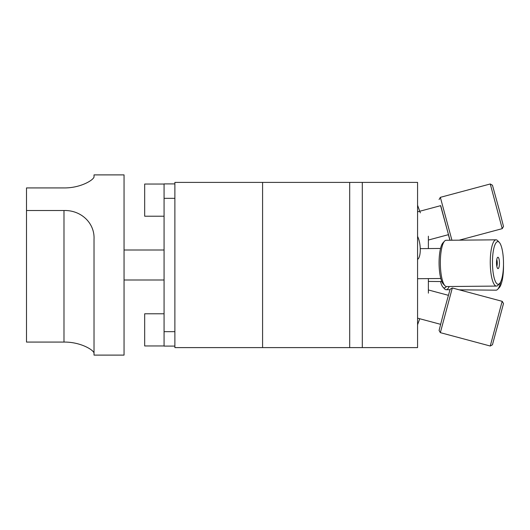 <?xml version="1.0" encoding="UTF-8"?>
<svg xmlns="http://www.w3.org/2000/svg" width="530" height="530" viewBox="0 0 530 530"><rect width="100%" height="100%" fill="white"/><g stroke="black" fill="none" stroke-linecap="round" stroke-linejoin="round"><path stroke-width="0.79" d="M174.88 198.333L174.88 183.903L164.068 183.903L164.068 198.333L174.88 198.333L174.88 331.667L164.068 331.667L164.068 198.333M164.068 331.667L164.068 346.097L174.88 346.097L174.88 331.667M164.068 183.903L174.88 183.903L174.88 182.399L262.582 182.399L262.582 347.6L262.582 182.399L349.687 182.399L349.687 347.6L349.687 182.399L362.301 182.399L362.301 347.6L362.301 182.399L417.567 182.399L417.567 347.6L174.88 347.6L174.88 346.097M63.984 210.516C81.083 210.032 94.857 223.064 94.022 239.222L94.022 355.107L124.053 355.107L124.053 174.893L94.022 174.893L94.022 176.437C94.857 179.312 81.083 188.157 63.984 187.925L26.5 187.925L26.5 210.516L63.984 210.516L63.984 342.075L26.5 342.075L26.5 210.516M63.984 342.075C81.083 341.843 94.857 350.688 94.022 353.563M164.068 345.958L144.677 345.958L144.677 313.793L164.068 313.793M164.068 216.207L144.677 216.207L144.677 184.042L164.068 184.042M428.379 293.136L428.379 278.601M428.379 248.57L428.379 236.201M417.567 236.38C421.158 243.502 421.158 257.169 417.567 259.402M444.524 241.15L442.928 242.892A21.332 5.519 89.5 0 0 439.078 263.483A21.332 5.519 89.5 0 0 443.312 284L444.942 285.716A23.128 5.982 -90.5 0 1 440.35 263.476A23.128 5.982 -90.5 0 1 444.524 241.15A23.128 5.982 -90.5 0 1 446.121 240.289L496.027 239.825A23.128 5.982 89.5 0 0 490.263 263.006A23.128 5.982 89.5 0 0 496.458 286.081A23.128 5.982 89.5 0 0 498.054 285.219L499.651 283.471A21.332 5.519 -90.5 0 1 492.463 262.986A21.332 5.519 -90.5 0 1 499.267 242.369A21.332 5.519 -90.5 0 1 503.182 256.447A21.332 5.519 -90.5 0 1 499.651 283.471M496.458 286.081L446.551 286.544A23.128 5.982 -90.5 0 1 444.942 285.716M499.267 242.369L497.637 240.653A23.128 5.982 89.5 0 0 496.027 239.825M496.59 264.669A5.697 1.477 89.5 0 0 497.637 268.432A5.697 1.477 89.5 0 0 499.452 262.92A5.697 1.477 89.5 0 0 497.537 257.447A5.697 1.477 89.5 0 0 496.59 264.669M496.749 259.64A3.902 1.007 -90.5 0 1 496.809 266.252M428.379 240.037L448.479 234.657L440.715 205.64L417.567 211.841M440.582 205.68L450.023 240.249M449.937 240.256L448.353 234.691M451.924 240.236L440.35 197.339L439.078 199.545M502.228 228.662L503.5 226.462L499.664 211.424L492.463 185.248L490.263 183.976L502.228 228.662L459.272 240.163M443.504 313.19L439.078 330.455L440.35 332.654L452.315 287.976L450.116 289.248L443.504 313.19M503.5 303.538L492.463 344.752L503.5 303.538L502.228 301.338L501.585 303.385L490.263 346.024L440.35 332.654M490.263 346.024L492.463 344.752M498.273 323.254L496.504 329.653L498.273 323.254M446.366 286.538A21.332 5.519 90.5 0 1 442.928 287.108A21.332 5.519 90.5 0 1 440.536 281.549M442.928 287.108L444.524 288.85A23.128 5.982 -89.5 0 0 446.121 289.711A23.128 5.982 -89.5 0 0 449.195 286.525M500.724 281.788A23.128 5.982 90.5 0 1 497.637 289.347A23.128 5.982 90.5 0 1 496.027 290.175L459.272 289.837M497.637 289.347L499.267 287.631A21.332 5.519 -89.5 0 0 503.493 265M164.068 250.008L124.053 250.008M164.068 279.992L124.053 279.992M420.336 212.868L417.567 205.256M419.753 318.742L417.567 324.744M440.536 248.451L420.317 248.643M440.821 278.488L417.567 278.707M490.263 183.976L440.35 197.339M448.353 295.309L428.379 289.963M440.582 324.32L417.567 318.159M502.228 301.338L452.315 287.976M441.848 281.556L428.379 281.43M449.937 289.744L446.121 289.711"/></g></svg>
